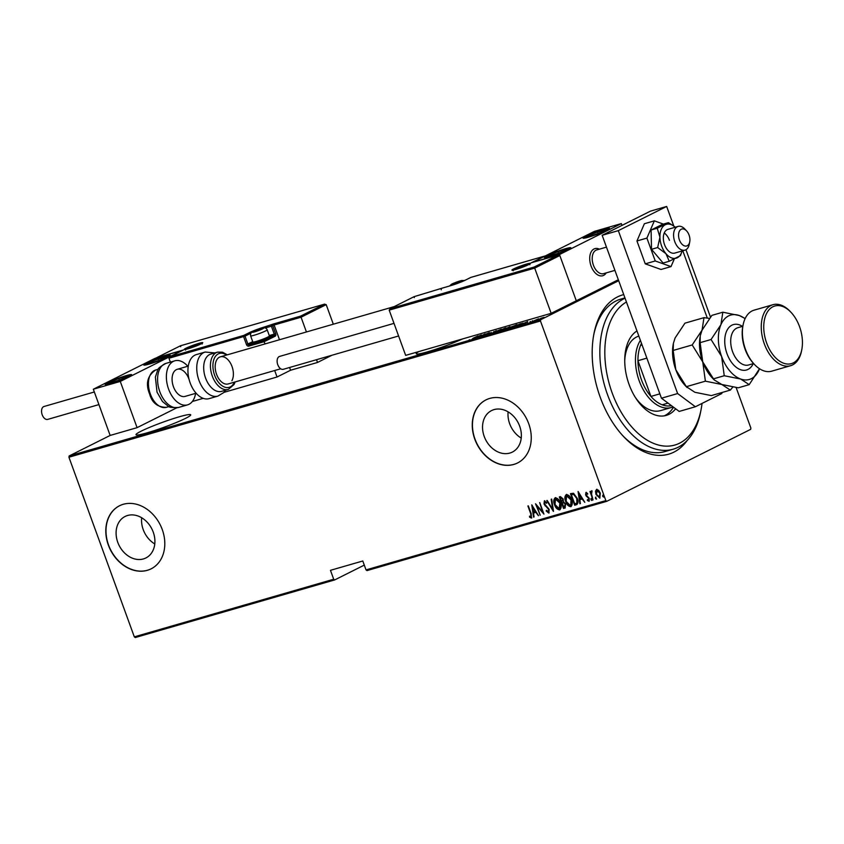 <?xml version="1.0" encoding="UTF-8"?>
<svg xmlns="http://www.w3.org/2000/svg" width="844" height="844" viewBox="0 0 844 844"><rect width="100%" height="100%" fill="white"/><g stroke="black" fill="none" stroke-linecap="round" stroke-linejoin="round"><path stroke-width="1.27" d="M687.185 440.484A82.902 50.281 -106.1 0 1 623.705 436.675A82.902 50.281 -106.1 0 1 600.232 397.26A82.902 50.281 -106.1 0 1 593.954 333.675A82.902 50.281 -106.1 0 1 623.748 294.598M624.94 297.9L620.952 299.061A79.368 48.14 73.9 0 0 593.712 334.952M418.824 351.568A29.107 2.574 -20 0 0 416.24 353.763A29.107 2.574 -20 0 0 427.634 351.79A29.107 2.574 -20 0 0 462.544 338.94M147.405 432.75A29.107 2.574 -20 0 0 176.238 422.538A29.107 2.574 -20 0 0 190.702 414.815A29.107 2.574 -20 0 0 179.308 416.788A29.107 2.574 -20 0 0 150.475 427.001A29.107 2.574 -20 0 0 136.011 434.723A29.107 2.574 -20 0 0 147.405 432.75M519.682 426.209A23.21 18.336 -116.6 0 0 491.567 410.574A23.21 18.336 -116.6 0 0 484.224 436.464A23.21 18.336 -116.6 0 0 512.329 452.099A23.21 18.336 -116.6 0 0 519.682 426.209M508.12 411.872A23.21 18.336 -116.6 0 0 509.671 423.73A23.21 18.336 -116.6 0 0 521.223 438.078M153.228 532.089A23.21 18.336 -116.6 0 0 125.112 516.454A23.21 18.336 -116.6 0 0 117.77 542.333A23.21 18.336 -116.6 0 0 145.875 557.968A23.21 18.336 -116.6 0 0 153.228 532.089M141.665 517.741A23.21 18.336 -116.6 0 0 143.216 529.61A23.21 18.336 -116.6 0 0 154.768 543.947M162.248 529.526A35.279 27.873 -116.6 0 0 119.521 505.756A35.279 27.873 -116.6 0 0 108.359 545.097A35.279 27.873 -116.6 0 0 151.087 568.856A35.279 27.873 -116.6 0 0 162.248 529.526M119.616 505.714A35.279 27.873 -116.6 0 0 108.549 544.992A35.279 27.873 -116.6 0 0 151.181 568.814M528.703 423.646A35.279 27.873 -116.6 0 0 485.975 399.887A35.279 27.873 -116.6 0 0 474.813 439.218A35.279 27.873 -116.6 0 0 517.541 462.987A35.279 27.873 -116.6 0 0 528.703 423.646M486.07 399.834A35.279 27.873 -116.6 0 0 475.003 439.123A35.279 27.873 -116.6 0 0 517.636 462.934M736.126 387.544L750.875 428.066L750.654 429.353L606.794 501.315L366.982 570.597L366.032 569.9L605.844 500.608L540.476 320.994L68.934 457.226L69.155 455.95L110.142 435.441L137.087 427.655L176.744 407.821M540.909 318.272L544.116 317.344L538.208 319.96L540.941 318.346M543.473 317.777L544.116 317.344M538.208 319.96L538.62 319.412M531.646 321.838L538.567 318.81L531.646 321.838M522.784 323.263L513.268 327.145L522.932 323.073M502.148 330.363L509.976 326.67L502.148 330.363M508.014 328.073L507.328 328.453M491.989 333.296L496.335 330.605L493.35 332.62L501.294 329.171L491.989 333.296M478.812 337.104L485.1 333.855L483.506 335.437L489.33 332.631L478.812 337.104M472.978 338.307L477.957 335.923L473.009 338.391M469.718 339.763L469.18 339.858M69.155 455.95L540.688 319.718L618.684 280.704M481.344 334.941L477.113 337.589L472.165 339.024L481.344 334.941M491.313 332.536L486.882 334.488L491.408 332.705M505.123 328.232L505.06 328.052C506.611 327.725 506.4 328.031 504.448 328.981L497.992 331.597C496.483 331.914 496.683 331.608 498.604 330.669L506.147 327.883M497.992 331.597L496.937 331.755M516.254 325.014L516.18 324.834C517.731 324.507 517.53 324.824 515.568 325.763L509.111 328.379C507.603 328.696 507.803 328.39 509.734 327.461L517.277 324.676M509.111 328.379L508.056 328.538M527.658 321.564L523.428 324.212L518.469 325.647L527.669 321.596M334.646 579.944L135.251 637.547L134.312 636.851L333.707 579.237L334.646 579.944L364.291 565.111M595.474 491.282L596.56 489.414L598.67 490.353L600.337 493.181L599.746 498.16L595.991 494.447L595.474 491.282L596.951 489.225M599.989 498.065L595.991 494.447M593.037 499.933L589.967 491.493L590.905 492.59L591.496 490.881L592.077 491.039L591.538 494.025L593.037 499.933L590.378 491.366M587.762 494.014L586.664 493.339L586.105 494.837L589.302 498.477L588.964 501.273L587.361 500.471L587.403 499.595L588.574 500.239L588.838 498.667L585.641 495.027L585.915 492.495L587.445 493.381L587.371 494.204L586.559 493.402M577.064 504.459L574.659 505.239L570.46 493.687L573.519 493.265L577.212 498.287C578.541 501.262 578.277 503.414 576.399 504.744L576.874 504.554M563.539 508.457L559.329 496.905L560.395 496.599L563.159 498.962L563.433 501.6L565.607 504.237L565.037 508.025L563.539 508.457L559.751 496.778M565.248 507.94L563.929 508.267M553.379 511.39L546.764 500.534L552.63 509.143L551.185 499.258L551.712 499.099L553.506 511.337M540.202 515.199L535.518 503.784L542.576 511.812L539.749 502.56L543.947 514.112L536.9 506.115L540.202 515.199M530.992 516.876L530.697 513.669L527.901 505.989L531.224 513.648L531.393 518.079L529.547 517.129L529.526 516.159L531.119 516.813M134.312 636.851L68.934 457.226M366.032 569.9L362.793 560.986L330.458 570.322L333.707 579.237M531.762 504.87L538.514 515.684L535.866 512.361L533.503 513.036L534.083 516.971L533.556 517.119L531.762 504.87M548.347 511.865L548.716 509.597L544.011 503.984L544.359 500.903L546.522 502.444L546.321 503.277L544.728 502.106L544.475 503.794L549.212 509.47L548.769 513.057L546.163 511.01L546.427 510.293L548.558 511.759M546.712 503.087L544.939 502.001M554.561 504.723C553.295 501.737 553.506 499.426 555.204 497.77C557.684 498.139 559.403 499.88 560.342 502.992C561.608 505.978 561.387 508.278 559.667 509.903C557.209 509.512 555.51 507.793 554.561 504.723L554.951 504.533C553.685 501.547 553.896 499.226 555.584 497.57M559.952 509.787L560.057 509.713C557.599 509.322 555.901 507.592 554.951 504.533M565.691 501.505C564.425 498.53 564.636 496.209 566.324 494.552C568.803 494.922 570.523 496.662 571.472 499.775C572.738 502.76 572.506 505.071 570.787 506.695C568.339 506.305 566.63 504.575 565.691 501.505L566.071 501.315C564.805 498.329 565.016 496.019 566.714 494.362M571.082 506.579L571.177 506.495C568.719 506.105 567.02 504.385 566.071 501.315M578.077 491.482L584.818 502.307L582.17 498.983L579.817 499.659L580.387 503.594L579.86 503.741L578.077 491.482M590.927 499.648L591.064 498.54L591.76 500.471L590.927 499.648L591.454 498.35M595.4 498.35L595.537 497.253L596.244 499.173L595.4 498.35L595.927 497.053M602.658 496.251L602.795 495.154L603.492 497.074L602.658 496.251L603.175 494.964M685.961 249.718L710.479 317.091M605.844 500.608L606.794 501.315M540.688 319.718L540.476 320.994M622.819 435.726A79.368 48.14 73.9 0 0 665.009 451.561L673.09 449.23A79.368 48.14 -106.1 0 1 607.553 394.739A79.368 48.14 -106.1 0 1 625.045 298.196M531.382 516.686L531.087 513.479L528.312 505.862M531.773 517.878L529.547 517.129M538.366 515.652L535.866 512.361M536.246 512.171L533.503 513.036M533.946 516.929L532.269 505.45M535.18 511.242L533.028 506.885L533.324 511.781L535.18 511.242L532.638 507.075M540.107 515.146L536.214 504.438M539.675 502.581L542.576 511.812M543.652 513.279L536.9 506.115M549.149 512.857L546.163 511.01M548.727 511.675L548.716 509.597M549.106 509.396L548.104 508.521M548.494 508.32L544.96 505.651M545.34 505.461L544.011 503.984M544.391 503.794L544.749 500.703M553.39 510.578L547.186 500.408M551.586 499.142L552.63 509.143M555.848 498.825L560.247 502.929L559.836 508.447L559.213 508.721L559.867 503.129L555.457 499.026L555.046 504.575L559.213 508.721M564.699 506.738L565.512 504.184L563.803 502.391L562.41 502.644L563.592 507.128L564.9 506.664M563.064 498.931L561.302 497.559L560.247 497.949L561.598 501.652L563.064 498.931L560.247 497.949M561.925 501.558L562.684 499.12M563.803 502.391L562.03 502.834M565.512 504.184L563.423 502.581M564.309 506.927L565.132 504.374M570.755 505.303L570.987 499.912L566.577 495.808L566.166 501.368L570.344 505.514M570.723 505.313L571.377 499.722L566.968 495.618M576.79 504.554L574.659 505.239M575.049 505.05L570.871 493.571M575.365 503.731L577.264 502.781L575.756 503.541L577.264 502.781L577.106 498.224L574.015 494.246L571.367 494.732L574.711 503.921L576.874 502.971L576.726 498.424L573.625 494.436L571.367 494.732M584.681 502.264L582.17 498.983M582.56 498.793L579.817 499.659M580.25 503.551L578.573 492.073M581.495 497.865L579.332 493.508L579.628 498.403L581.495 497.865L578.942 493.698M589.355 501.083L587.361 500.471M588.964 500.049L588.838 498.667M589.228 498.466L588.405 497.897M588.785 497.707L587.445 497.211M587.835 497.021L586.306 496.272M586.696 496.072L585.641 495.027M586.031 494.827L586.306 492.305M592.15 500.27L591.317 499.448M591.876 490.691L590.905 492.59M596.624 498.983L595.79 498.16M596.37 494.246L595.864 491.092M597.162 490.332L600.242 493.139L599.947 496.852L599.367 497.127L599.862 493.329L597.024 490.417M597.33 490.258L596.476 494.31L599.367 497.127M603.882 496.884L603.049 496.061M478.432 336.608L480.099 335.574L476.575 337.146L478.485 336.745M503.995 329.202L504.395 328.39L498.667 331.259L504.395 328.39M498.709 331.375L499.099 330.531M509.365 326.987L506.537 328.263L509.554 327.24M506.168 328.516L503.319 329.877L506.168 328.516M515.114 325.984L515.515 325.183L509.787 328.042L515.515 325.183M509.829 328.158L510.219 327.314M519.83 323.969L514.45 326.66L520.685 324.307L521.771 323.442L519.83 323.969M522.288 324.117L521.771 323.442M524.736 323.231L526.413 322.197L522.879 323.769L524.789 323.368M542.47 318.283L538.82 319.654L542.724 317.703M538.852 319.76L539.063 319.18M626.438 302.004A75.844 45.998 73.9 0 0 612.185 392.987A75.844 45.998 73.9 0 0 661.01 445.611A75.844 45.998 73.9 0 0 701.079 409.572A75.844 45.998 73.9 0 0 702.039 403.421M635.3 397.345A38.803 23.537 73.9 0 0 660.483 410.638L671.265 407.525A38.803 23.537 -106.1 0 1 639.224 380.887A38.803 23.537 -106.1 0 1 640.396 340.354M664.186 415.86A44.975 27.282 73.9 0 0 673.512 407.188M675.664 408.791A44.975 27.282 -106.1 0 1 666.243 415.406A44.975 27.282 -106.1 0 1 629.096 384.526A44.975 27.282 -106.1 0 1 636.967 330.922M701.079 409.572L700.583 412.094A79.368 48.14 -106.1 0 1 673.09 449.23M638.855 336.112A38.803 23.537 73.9 0 0 624.729 360.768M641.493 343.36A37.041 22.461 73.9 0 0 640.564 345.375A37.041 22.461 73.9 0 0 637.937 360.704A37.041 22.461 73.9 0 0 641.535 380.022A37.041 22.461 73.9 0 0 650.935 396.427A37.041 22.461 73.9 0 0 662.192 404.803A37.041 22.461 73.9 0 0 671.413 405.626M646.863 358.13L637.937 360.704L650.935 396.427L659.86 393.842M673.079 406.871A38.803 23.537 -106.1 0 1 671.265 407.525M641.967 344.679L640.564 345.375L642.062 344.943M662.192 404.803L668.047 403.115M606.224 272.886A14.105 8.556 -106.1 0 1 602.743 275.735A14.105 8.556 -106.1 0 1 591.085 266.05A14.105 8.556 -106.1 0 1 594.904 248.621A14.105 8.556 -106.1 0 1 599.377 249.17A14.105 8.556 -106.1 0 0 595.4 248.505A14.105 8.556 -106.1 0 0 594.904 248.621A14.105 8.556 -106.1 0 0 590.484 264.151A14.105 8.556 -106.1 0 0 602.247 275.851A14.105 8.556 -106.1 0 0 602.743 275.735A14.105 8.556 -106.1 0 0 606.224 272.886M549.866 256.502A14.105 1.245 160 0 1 544.338 257.452A14.105 1.245 160 0 1 551.354 253.706A14.105 1.245 160 0 1 565.332 248.758A14.105 1.245 160 0 1 570.861 247.798A14.105 1.245 160 0 1 563.845 251.544A14.105 1.245 160 0 1 549.866 256.502M604.009 229.41A14.105 1.245 -20 0 0 590.03 234.368A14.105 1.245 -20 0 0 583.014 238.113A14.105 1.245 -20 0 0 588.542 237.153A14.105 1.245 -20 0 0 602.521 232.205A14.105 1.245 -20 0 0 609.537 228.46A14.105 1.245 -20 0 0 604.009 229.41M621.353 223.586L559.477 254.54L532.522 262.326L594.398 231.372L621.353 223.586L621.996 225.38M559.477 254.54L576.294 300.77L618.336 279.733M164.802 356.305A14.105 1.245 160 0 1 170.33 355.356A14.105 1.245 160 0 1 163.314 359.101A14.105 1.245 160 0 1 149.335 364.049A14.105 1.245 160 0 1 143.807 365.009A14.105 1.245 160 0 1 150.823 361.264A14.105 1.245 160 0 1 164.802 356.305M110.659 383.398A14.105 1.245 -20 0 0 124.638 378.439A14.105 1.245 -20 0 0 131.653 374.694A14.105 1.245 -20 0 0 126.125 375.654A14.105 1.245 -20 0 0 112.146 380.602A14.105 1.245 -20 0 0 105.131 384.347A14.105 1.245 -20 0 0 110.659 383.398M120.27 381.435L93.325 389.221L155.201 358.267L182.146 350.482L120.27 381.435L137.087 427.655M93.325 389.221L110.142 435.441M686.383 246.047A8.82 5.349 73.9 0 0 689.738 241.848A8.82 5.349 73.9 0 0 686.573 230.887A8.82 5.349 73.9 0 0 682.1 228.956A8.82 5.349 73.9 0 0 678.966 238.483A8.82 5.349 73.9 0 0 686.383 246.047M689.738 241.848L689.242 244.359A12.343 7.49 -106.1 0 1 684.969 250.14A12.343 7.49 -106.1 0 1 684.537 250.235A12.343 7.49 -106.1 0 1 674.25 240.002A12.343 7.49 -106.1 0 1 678.112 226.414A12.343 7.49 -106.1 0 1 678.544 226.308A12.343 7.49 -106.1 0 1 684.811 229.019L686.573 230.887M597.172 249.824A12.343 7.49 73.9 0 0 596.74 249.929A12.343 7.49 73.9 0 0 592.878 263.518A12.343 7.49 73.9 0 0 603.165 273.751A12.343 7.49 73.9 0 0 603.597 273.646L614.928 270.375M279.48 339.752L274.121 325.003L301.065 317.217L300.475 316.173L324.444 304.178L326.195 304.642L301.065 317.217L306.425 331.966M316.521 359.702L317.523 362.456L331.914 355.261M289.576 367.488L290.579 370.242L317.523 362.456M326.195 304.642L333.317 324.202M180.69 346.684L180.563 345.745L180.69 346.684L180.563 345.745L324.602 304.125L180.563 345.745L156.583 357.74L183.528 349.954L169.992 356.727L168.969 358.246L170.372 362.097M183.528 349.954L169.802 356.812L243.821 335.395L249.043 332.789A11.637 1.034 160 0 1 264.32 327.029L273.53 323.959L274.121 325.003L272.76 325.678L275.65 333.602A2.121 1.287 73.9 0 1 275.207 336.165L264.183 341.683L265.005 343.93M274.68 370.516L277.043 377.004L290.579 370.242M192.358 401.48L203.204 398.347M223.955 392.354L277.043 377.004M250.499 334.319L250.214 333.549L244.992 336.155A1.055 0.833 -116.6 0 0 243.821 335.395A1.055 0.644 73.9 0 0 243.61 336.682L246.49 344.605A2.121 1.677 -116.6 0 0 248.822 346.114L264.183 341.683L263.592 340.628L274.036 335.406L269.036 336.851M414.33 297.573L414.193 296.634L414.33 297.573L414.193 296.634L390.223 308.63L389.189 310.138L405.658 355.377L551.164 313.335L576.294 300.77L559.836 255.532L534.695 268.107L551.164 313.335M389.189 310.138L534.695 268.107L534.104 267.063L390.023 308.714L414.172 296.634L442.963 287.931A1.055 0.833 63.4 0 1 443.079 287.878L414.193 296.634M441.275 289.787L441.138 288.848M534.104 267.063L558.243 255.015L531.456 262.758M531.298 262.8L558.084 255.067L559.836 255.532M531.14 262.853L545.266 255.954M452.69 283.753L451.983 284.449L453.829 284.038L461.679 280.852L452.69 283.753M461.679 280.852L454.684 282.877L452.31 284.417M459.885 281.833L459.632 281.136M454.979 283.689L454.684 282.877M253.896 331.386L253.189 332.082L255.036 331.671L262.885 328.485L253.896 331.386M262.885 328.485L255.89 330.5L253.517 332.04M269.415 336.06L268.698 337.579A7.617 0.675 160 0 1 267.358 338.444A7.617 0.675 160 0 1 259.762 341.461A7.617 0.675 160 0 1 254.434 342.78L252.905 342.073A8.82 0.781 -20 0 0 259.076 340.543A8.82 0.781 -20 0 0 267.875 337.051A8.82 0.781 -20 0 0 269.415 336.06A8.82 0.781 -20 0 0 269.426 335.986L267.189 329.846A8.82 0.781 160 0 1 265.638 330.911A8.82 0.781 160 0 1 256.492 334.519A8.82 0.781 160 0 1 250.615 335.88C250.341 333.401 251.153 331.987 253.052 331.66C259.245 329.814 265.005 325.109 267.189 329.846M250.615 335.88L252.852 342.02A8.82 0.781 -20 0 0 252.905 342.073M261.091 329.466L260.838 328.77M256.186 331.312L255.89 330.5M189.446 347.232L188.729 347.918L190.586 347.517L198.435 344.32L189.446 347.232M198.435 344.32L191.43 346.346L189.056 347.886M196.641 345.312L196.388 344.605M191.725 347.158L191.43 346.346M517.14 267.917L516.433 268.603L518.279 268.192L526.139 265.005L517.14 267.917M526.139 265.005L519.134 267.031L516.76 268.571M524.335 265.997L524.082 265.29M519.429 267.843L519.134 267.031M599.272 232.976A8.82 0.781 -20 0 0 602.732 231.478A8.82 0.781 -20 0 0 603.819 230.908A8.82 0.781 -20 0 0 604.009 230.19A8.82 0.781 -20 0 0 597.541 232.005A8.82 0.781 -20 0 0 589.819 235.096A8.82 0.781 -20 0 0 588.542 236.373A8.82 0.781 -20 0 0 588.964 236.309A8.82 0.781 -20 0 0 594.999 234.558A8.82 0.781 -20 0 0 599.272 232.976M602.732 231.478L604.009 230.19L597.541 232.005L589.819 235.096L589.038 236.299M604.325 231.077L604.009 230.19M598.069 233.45L597.541 232.005M590.156 236.046L589.819 235.096M160.065 359.871A8.82 0.781 -20 0 0 163.525 358.373A8.82 0.781 -20 0 0 164.612 357.803A8.82 0.781 -20 0 0 164.802 357.086A8.82 0.781 -20 0 0 158.334 358.9A8.82 0.781 -20 0 0 150.612 361.992A8.82 0.781 -20 0 0 149.335 363.268A8.82 0.781 -20 0 0 149.757 363.205A8.82 0.781 -20 0 0 155.792 361.454A8.82 0.781 -20 0 0 160.065 359.871M163.525 358.373L164.802 357.086L158.334 358.9L150.612 361.992L149.831 363.194M165.118 357.962L164.802 357.086M158.862 360.346L158.334 358.9M150.96 362.941L150.612 361.992M110.11 382.48A8.82 0.781 -20 0 0 111.039 382.564A8.82 0.781 -20 0 0 111.091 382.554A8.82 0.781 -20 0 0 118.033 380.486A8.82 0.781 -20 0 0 125.387 377.447A8.82 0.781 -20 0 0 125.935 377.141A8.82 0.781 -20 0 0 125.745 376.487A8.82 0.781 -20 0 0 118.761 378.566A8.82 0.781 -20 0 0 111.397 381.604A8.82 0.781 -20 0 0 110.11 382.48M125.387 377.447L125.745 376.487L118.761 378.566L111.397 381.604L111.039 382.564M126.104 377.468L125.745 376.487M119.289 380.022L118.761 378.566M111.703 382.427L111.397 381.604M549.317 255.584A8.82 0.781 -20 0 0 550.246 255.669A8.82 0.781 -20 0 0 550.299 255.658A8.82 0.781 -20 0 0 557.24 253.59A8.82 0.781 -20 0 0 564.594 250.552A8.82 0.781 -20 0 0 565.142 250.257A8.82 0.781 -20 0 0 564.952 249.592A8.82 0.781 -20 0 0 557.968 251.67A8.82 0.781 -20 0 0 550.604 254.709A8.82 0.781 -20 0 0 549.317 255.584M564.594 250.552L564.952 249.592L557.968 251.67L550.604 254.709L550.246 255.669M565.311 250.573L564.952 249.592M558.496 253.126L557.968 251.67M550.91 255.532L550.604 254.709M196.114 393.209L185.089 396.395A14.105 8.556 -106.1 0 1 173.442 386.71A14.105 8.556 -106.1 0 1 177.251 369.292A14.105 8.556 -106.1 0 1 188.908 378.977M195.618 393.357A22.925 13.905 -106.1 0 1 187.537 404.867A22.925 13.905 -106.1 0 1 168.6 389.126A22.925 13.905 -106.1 0 1 174.803 360.81A22.925 13.905 -106.1 0 1 187.79 366.243M217.552 352.138L210.821 354.079A19.401 11.763 73.9 0 0 205.714 358.51A19.401 11.763 73.9 0 0 206.769 380.908A19.401 11.763 73.9 0 0 221.582 391.363L228.323 389.411A19.401 11.763 -106.1 0 1 213.511 378.967A19.401 11.763 -106.1 0 1 212.456 356.569A19.401 11.763 -106.1 0 1 217.552 352.138L222.542 352.201L227.289 354.828M231.91 380.718A14.105 8.556 73.9 0 0 231.14 364.429A14.105 8.556 73.9 0 0 220.368 356.833A14.105 8.556 73.9 0 0 216.655 360.05A14.105 8.556 73.9 0 0 217.425 376.34A14.105 8.556 73.9 0 0 228.196 383.946L280.704 368.775M205.166 352.043L196.367 354.586A22.925 13.905 73.9 0 0 190.333 359.818A22.925 13.905 73.9 0 0 191.588 386.288A22.925 13.905 73.9 0 0 209.09 398.642L217.9 396.1A22.925 13.905 -106.1 0 1 200.397 383.746A22.925 13.905 -106.1 0 1 199.142 357.276A22.925 13.905 -106.1 0 1 205.166 352.043L214.872 352.908M98.917 404.592L47.739 419.384A6.699 4.062 -106.1 0 1 42.2 414.784A6.699 4.062 -106.1 0 1 44.015 406.502L94.317 391.975M283.721 369.134A6.699 4.062 -106.1 0 1 283.299 369.303A6.699 4.062 -106.1 0 1 277.644 364.344A6.699 4.062 -106.1 0 1 279.164 356.59A6.699 4.062 -106.1 0 1 279.586 356.421L394 323.368M673.807 226.076L666.665 206.453L618.325 230.634L677.626 393.547L695.372 406.755L721.82 393.526L721.989 392.513M707.293 318.082L682.796 250.763M695.372 406.755L679.198 411.429L661.453 398.21L677.626 393.547M666.665 206.453L650.502 211.127L602.162 235.307L661.453 398.21M618.325 230.634L602.162 235.307M678.112 226.414L667.878 229.378A12.343 7.49 73.9 0 0 664.534 244.623A12.343 7.49 73.9 0 0 674.736 253.094L684.969 250.14M675.221 227.258A17.64 10.698 73.9 0 0 674.124 226.319L668.395 222.647L657.233 228.239L659.924 237.164L657.655 247.535L665.937 253.675L669.25 261.25L680.412 255.669L681.646 252.356A17.64 10.698 73.9 0 0 682.068 250.974M668.395 222.647L662.255 224.43L651.093 230.011L651.515 249.307L663.11 263.033L669.25 261.25M657.233 228.239L651.093 230.011M657.655 247.535L651.515 249.307M674.124 226.319A17.64 10.698 73.9 0 0 665.294 224.726A17.64 10.698 73.9 0 0 659.924 237.164A17.64 10.698 73.9 0 0 665.937 253.675A17.64 10.698 73.9 0 0 677.31 257.747A17.64 10.698 73.9 0 0 681.646 252.356M669.45 240.34A12.343 7.49 73.9 0 0 664.249 232.986A12.343 7.49 73.9 0 1 666.443 235.012M663.416 224.093L654.353 220.854L644.383 223.734L636.946 240.973L645.27 263.845L661.042 269.479L671.012 266.598L674.208 259.182M654.353 220.854L646.915 238.092L636.946 240.973M646.915 238.092L655.239 260.965L645.27 263.845M655.239 260.965L671.012 266.598M742.826 326.269L737.825 327.715A19.401 11.763 73.9 0 0 732.581 351.674A19.401 11.763 73.9 0 0 748.596 364.988L753.597 363.542A29.983 18.188 -106.1 0 1 745.104 349.279A29.983 18.188 -106.1 0 1 742.826 326.28L743.079 325.024A31.745 19.254 73.9 0 0 745.484 349.374A31.745 19.254 73.9 0 0 754.473 364.471A31.745 19.254 73.9 0 0 771.69 371.17L790.554 365.716A31.745 19.254 -106.1 0 1 764.337 343.919A31.745 19.254 -106.1 0 1 772.935 304.716A31.745 19.254 -106.1 0 1 790.153 311.415L791.039 312.354A29.983 18.188 73.9 0 0 768.525 310.381A29.983 18.188 73.9 0 0 766.658 343.054A29.983 18.188 73.9 0 0 785.964 363.859A29.983 18.188 73.9 0 0 801.8 349.606A29.983 18.188 73.9 0 0 799.532 326.607A29.983 18.188 73.9 0 0 791.039 312.354M772.935 304.716L754.072 310.17A31.745 19.254 73.9 0 0 743.079 325.024M709.435 318.399L703.98 317.661L684.948 323.157L675.105 337.948L673.396 343.339L673.174 350.45L692.196 344.953L702.746 361.918L705.384 381.171L686.351 386.679L675.801 369.704L673.174 350.45M703.98 317.661L702.05 330.162L692.196 344.953M705.384 381.171L721.82 384.495L730.345 390.097L711.313 395.593L694.876 392.281L686.351 386.679M730.345 390.097L732.803 387.069M745.062 318.737A33.507 20.319 73.9 0 0 739.281 315.529A33.507 20.319 73.9 0 0 720.913 324.718A33.507 20.319 73.9 0 0 721.609 356.474A33.507 20.319 73.9 0 0 740.684 379.04L749.198 384.653L738.257 387.807L721.82 384.495L714.14 379.874L702.746 361.918L700.119 342.664L700.214 336.218A33.507 20.319 73.9 0 0 702.746 361.918A33.507 20.319 73.9 0 0 712.241 377.859L714.045 379.779M673.396 343.339L673.269 344.004A33.507 20.319 -106.1 0 0 675.801 369.704A33.507 20.319 73.9 0 0 685.296 385.645L687.1 387.554M700.341 335.553L702.05 330.162L711.893 315.371L722.833 312.206L720.913 324.718L711.059 339.51L721.609 356.474L724.247 375.728L740.684 379.04A33.507 20.319 73.9 0 0 759.051 369.851A33.507 20.319 73.9 0 0 759.505 368.722L749.198 384.653M745.157 318.536L739.281 315.529L722.833 312.206M724.247 375.728L713.296 378.893M711.059 339.51L700.119 342.664M801.8 349.606L801.557 350.861A31.745 19.254 -106.1 0 1 790.554 365.716M185.944 348.245A9.875 0.876 160 0 1 198.899 343.35A9.875 0.876 160 0 1 201.03 343.877A9.875 0.876 160 0 1 188.075 348.772A9.875 0.876 160 0 1 185.944 348.245M253.77 342.474L249.043 344.837A1.055 0.833 63.4 0 1 247.883 344.078L244.992 336.155L168.969 358.246M273.53 323.959L300.475 316.173M246.49 344.605L252.715 341.662M251.016 333.158A10.582 0.939 -20 0 0 250.214 333.549A1.055 0.833 -116.6 0 0 249.043 332.789M269.268 335.574L274.258 334.129L271.378 326.206L265.111 328.01M248.822 346.114A1.055 0.644 -106.1 0 1 249.043 344.837L263.592 340.628M272.76 325.678A1.055 0.833 -116.6 0 0 271.589 324.919A1.055 0.644 -106.1 0 0 271.378 326.206L272.76 325.678M275.65 333.602L274.258 334.129A1.055 0.644 -106.1 0 1 274.036 335.406A1.055 0.833 -116.6 0 1 275.207 336.165M264.014 327.936A1.055 0.644 -106.1 0 1 264.32 327.029M528.734 264.562A9.875 0.876 160 0 1 515.768 269.458A9.875 0.876 160 0 1 513.637 268.93A9.875 0.876 160 0 1 526.603 264.035A9.875 0.876 160 0 1 528.734 264.562M544.675 256.08L470.846 277.412L465.624 280.018A11.637 1.034 160 0 1 450.348 285.778L443.079 287.878A1.055 0.644 73.9 0 1 443.142 287.857A1.055 1.055 0 0 0 442.963 287.931A1.055 0.833 63.4 0 0 442.857 287.994M443.216 287.846A1.055 0.644 73.9 0 0 443.142 287.857L450.422 285.757A1.055 0.644 73.9 0 0 450.348 285.778M450.485 285.736A1.055 0.644 73.9 0 0 450.422 285.757L465.508 280.06A1.055 0.833 63.4 0 1 465.624 280.018M465.413 280.124A1.055 0.833 63.4 0 1 465.508 280.06L470.73 277.454A1.055 0.833 63.4 0 1 470.846 277.412A1.055 0.644 -106.1 0 1 470.984 277.37M470.625 277.518A1.055 0.833 63.4 0 1 470.73 277.454A1.055 1.055 0 0 1 470.91 277.381L544.834 256.027M452.152 283.911A5.992 0.527 -20 0 0 453.439 284.238A5.992 0.527 -20 0 0 461.309 281.263A5.992 0.527 -20 0 0 460.022 280.947A5.992 0.527 -20 0 0 452.152 283.911M253.358 331.544A5.992 0.527 -20 0 0 254.645 331.861A5.992 0.527 -20 0 0 262.516 328.896A5.992 0.527 -20 0 0 261.229 328.569A5.992 0.527 -20 0 0 253.358 331.544M188.908 347.38A5.992 0.527 -20 0 0 190.195 347.707A5.992 0.527 -20 0 0 198.066 344.742A5.992 0.527 -20 0 0 196.768 344.415A5.992 0.527 -20 0 0 188.908 347.38M516.602 268.065A5.992 0.527 -20 0 0 517.899 268.392A5.992 0.527 -20 0 0 525.77 265.427A5.992 0.527 -20 0 0 524.472 265.1A5.992 0.527 -20 0 0 516.602 268.065M600.105 232.891A11.288 1.002 -20 0 0 606.171 229.325A11.288 1.002 -20 0 0 592.435 233.672A11.288 1.002 -20 0 0 586.38 237.238A11.288 1.002 -20 0 0 600.105 232.891M160.898 359.787A11.288 1.002 -20 0 0 166.964 356.221A11.288 1.002 -20 0 0 153.228 360.567A11.288 1.002 -20 0 0 147.172 364.133A11.288 1.002 -20 0 0 160.898 359.787M107.789 383.303A11.288 1.002 -20 0 0 117.928 380.749A11.288 1.002 -20 0 0 128.995 375.749A11.288 1.002 -20 0 0 118.856 378.291A11.288 1.002 -20 0 0 107.789 383.303M546.996 256.407A11.288 1.002 -20 0 0 557.135 253.854A11.288 1.002 -20 0 0 568.202 248.853A11.288 1.002 -20 0 0 558.063 251.396A11.288 1.002 -20 0 0 546.996 256.407M178.728 407.42C172.239 407.821 168.642 407.346 167.945 405.996L162.417 401.459L157.037 392.154L155.38 377.099L157.638 370.305C157.512 368.796 160.297 366.486 166.004 363.363A22.925 13.905 73.9 0 0 159.801 391.679A22.925 13.905 73.9 0 0 178.728 407.42L187.537 404.867M166.352 407.325C157.68 407.283 152.11 402.883 149.641 394.116C145.39 383.777 147.373 375.749 155.581 370.041A19.401 11.763 73.9 0 0 150.327 394A19.401 11.763 73.9 0 0 166.352 407.325L169.032 406.544M226.53 355.05A17.64 10.698 73.9 0 0 214.756 357.466A17.64 10.698 73.9 0 0 218.058 381.741A17.64 10.698 73.9 0 0 233.82 383.303A17.64 10.698 73.9 0 0 234.368 382.163M753.228 363.648A23.632 14.337 -106.1 0 1 727.022 353.763A23.632 14.337 -106.1 0 1 727.296 329.814A23.632 14.337 -106.1 0 1 742.456 326.375M487.421 334.446L487.663 335.1M490.596 333.032L490.839 333.686M493.814 331.502L494.046 332.156M491.313 332.568L491.556 333.222M505.292 328.263L505.535 328.928M497.781 331.386L498.013 332.051M509.976 326.871L510.219 327.525M507.371 328.253L507.613 328.917M516.412 325.056L516.655 325.71M508.9 328.179L509.143 328.833M532.342 320.752L532.585 321.416M530.486 321.511L530.718 322.176M527.679 322.809L527.922 323.474M529.927 321.923L530.159 322.587M543.346 317.608L543.589 318.272M538.166 319.749L538.409 320.414M177.251 369.292L188.286 366.106M220.368 356.833L394.285 306.583M606.456 247.123L596.74 249.929M202.127 344.036L202.275 343.139L200.914 343.93C196.314 346.462 183.127 350.323 184.878 349.469L185.553 350.07M156.393 357.824L180.532 345.755M514.123 269.89L520.97 266.25L528.608 264.615C524.018 267.147 510.82 271.008 512.572 270.154L513.257 270.755M528.618 264.615L529.969 263.824L529.832 264.721M464.453 280.567L461.763 280.472L456.52 282.086L451.846 284.027L449.514 286.01M200.914 343.93L193.265 345.565L186.429 349.205M608.629 229.304L606.066 229.273L599.356 231.14L587.445 235.845L584.248 238.187M169.422 356.2L166.859 356.168L160.149 358.035L148.238 362.741L145.041 365.072M106.376 384.421L110.87 381.467L117.991 378.597L125.334 376.192L130.757 375.548M545.572 257.525L550.077 254.571L557.198 251.702L567.432 248.611L569.964 248.653M155.581 370.041L158.261 369.271M166.004 363.363L174.803 360.81M235.128 381.942L234.02 384.547L228.323 389.411M217.9 396.1L223.755 392.555L225.643 390.192M283.299 369.303L398.6 335.986M753.586 363.532L754.473 364.471"/></g></svg>
